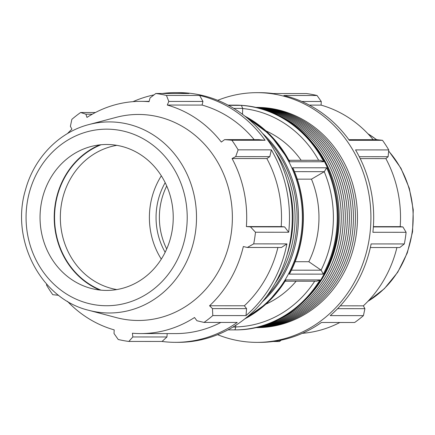 <?xml version="1.0" encoding="UTF-8"?>
<svg xmlns="http://www.w3.org/2000/svg" width="435" height="435" viewBox="0 0 435 435"><rect width="100%" height="100%" fill="white"/><g stroke="black" fill="none" stroke-linecap="round" stroke-linejoin="round"><path stroke-width="0.65" d="M101.11 144.735A77.343 70.59 -90 0 0 65.283 176.469A77.343 70.59 -90 0 0 101.045 290.156M116.754 289.569A72.966 66.593 90 0 1 70.459 178.79A72.966 66.593 90 0 1 116.819 145.339M99.718 290.02A77.724 70.938 90 0 1 64.989 176.267A77.724 70.938 90 0 1 99.784 144.871M161.293 259.135A72.966 66.593 90 0 1 159.514 178.834A72.966 66.593 90 0 1 161.331 175.816M132.99 101.665A124.856 113.948 90 0 1 154.017 94.879M162.168 93.492A124.856 113.948 90 0 1 175.599 92.628A124.856 113.948 90 0 1 189.029 93.503L155.817 93.487A124.856 113.948 90 0 1 166.436 95.434L168.823 101.426L202.944 101.442L199.649 95.45A124.856 113.948 90 0 1 265.089 140.26L258.733 139.64L224.612 139.624L231.877 140.244L265.089 140.26M254.181 139.635A116.112 105.971 -90 0 0 202.085 105.063L202.944 101.442M288.693 232.246L284.593 226.885L281.189 226.591A116.112 105.971 -90 0 0 266.856 158.552L269.803 156.649L271.337 149.863A124.856 113.948 90 0 1 288.693 232.246L255.481 232.23A124.856 113.948 90 0 1 253.703 243.866L247.325 247.477L281.445 247.493L286.91 243.883A124.856 113.948 90 0 1 246.014 315.587L246.58 308.622L244.356 305.778A116.112 105.971 -90 0 0 277.911 247.493M246.58 308.622L212.459 308.605L212.802 315.571A124.856 113.948 90 0 1 204.037 322.422L237.249 322.438A124.856 113.948 90 0 1 175.484 342.334A124.856 113.948 90 0 1 162.054 341.459L166.948 336.973L132.827 336.956L132.414 333.221A116.112 105.971 -90 0 0 140.684 333.58L175.49 333.596A116.112 105.971 -90 0 0 220.871 322.433M166.948 336.973L167.192 333.591M266.41 138.281A110.12 100.501 90 0 1 266.34 296.762M275.257 151.848A110.12 100.501 90 0 1 275.197 283.207M286.91 179.65A110.12 100.501 90 0 1 286.877 255.416M175.599 92.628L178.372 92.628A124.856 113.948 90 0 1 238.712 111.599A124.856 113.948 90 0 1 287.845 251.925A124.856 113.948 90 0 1 178.258 342.334L175.484 342.334M67.474 133.578A116.112 105.971 -90 0 1 71.922 129.168L70.383 126.324L71.857 119.359A124.856 113.948 90 0 1 80.627 112.507L85.912 114.187L92.307 114.193M95.412 112.513L80.627 112.507M199.649 95.45L166.436 95.434M231.877 140.244A124.856 113.948 90 0 1 238.124 149.847L235.683 156.633L269.803 156.649M271.337 149.863L238.124 149.847M286.91 243.883L253.703 243.866M212.802 315.571L246.014 315.587M132.827 336.956L128.842 341.442L162.054 341.459M128.842 341.442A124.856 113.948 90 0 1 118.222 339.496L114.019 333.504L114.198 329.882A116.112 105.971 -90 0 1 67.398 301.286M58.633 295.305L52.787 294.691A124.856 113.948 90 0 1 46.534 285.083L46.621 284.099M244.356 305.778L209.556 305.762A116.112 105.971 -90 0 0 243.334 246.536L247.325 247.477M212.459 308.605L209.556 305.762M284.593 226.885L250.473 226.869L255.481 232.23M281.189 226.591L246.384 226.575A116.112 105.971 -90 0 0 232.056 158.536L235.683 156.633M250.473 226.869L246.384 226.575M266.856 158.552L232.056 158.536M224.612 139.624L221.328 142.055A116.112 105.971 -90 0 0 167.285 105.047L168.823 101.426M202.085 105.063L167.285 105.047M85.912 114.187L86.962 117.417A116.112 105.971 -90 0 1 140.793 101.35A116.112 105.971 -90 0 1 149.064 101.708L150.015 97.973L155.817 93.487M140.684 333.58A116.112 105.971 -90 0 0 194.516 317.512L196.935 320.742L204.037 322.422M88.887 124.568L116.335 117.319A103.013 94.014 90 0 1 232.372 217.505A103.013 94.014 90 0 1 116.243 317.588L88.8 310.313A95.542 87.201 90 0 0 189.693 254.475A95.542 87.201 90 0 0 155.529 136.427A95.542 87.201 90 0 0 88.887 124.568C59.013 132.158 34.071 157.976 25.518 189.769C10.168 239.924 40.901 299.062 88.8 310.313M294.462 171.646L324.341 171.662L311.471 179.155L297.235 179.149M244.655 115.96L270.162 134.747L289.433 160.928L289.645 161.749L323.743 161.766L320.405 160.297L289.085 160.281M324.341 171.662L326.669 167.79L292.57 167.779L293.282 168.867C307.849 201.448 306.561 241.697 289.933 273.088L289.172 274.115L323.27 274.132L321.188 270.189L291.401 270.173M285.278 281.206L316.767 281.217L319.97 279.922L285.871 279.906L285.621 280.657L267.449 302.858L244.557 319.067M266.247 131.011A93.639 85.461 90 0 1 301.156 160.287M295.104 261.718L308.834 261.723L321.188 270.189M311.471 179.155A93.639 85.461 90 0 1 308.834 261.723M296.137 281.211A93.639 85.461 90 0 1 266.166 304.032M50.166 178.78A72.966 66.593 90 0 1 91.045 146.513A72.966 66.593 90 0 1 160.673 174.794A72.966 66.593 90 0 1 163.114 256.117A72.966 66.593 90 0 1 90.98 288.372A72.966 66.593 90 0 1 50.166 178.78M165.153 252.289A65.669 59.932 90 0 1 165.164 182.7A65.669 59.932 90 0 1 165.18 182.662M256.829 107.586A110.12 100.501 90 0 1 351.382 217.56A110.12 100.501 90 0 1 256.726 327.452M256.258 107.456A110.12 100.501 90 0 1 353.416 217.56A110.12 100.501 90 0 1 256.155 327.577M268.145 110.958A110.12 100.501 90 0 1 343.264 217.56A110.12 100.501 90 0 1 268.047 324.086M262.756 109.163A110.12 100.501 90 0 1 345.298 217.56A110.12 100.501 90 0 1 262.653 325.88M305.609 135.334A110.12 100.501 90 0 1 305.539 299.742M278.715 115.552A110.12 100.501 90 0 1 341.236 217.554A110.12 100.501 90 0 1 278.617 319.502M259.695 108.299A110.12 100.501 90 0 1 347.326 217.56A110.12 100.501 90 0 1 259.597 326.739M257.884 107.836A110.12 100.501 90 0 1 349.354 217.56A110.12 100.501 90 0 1 257.786 327.196M256.019 107.401A110.12 100.501 90 0 1 355.444 217.565A110.12 100.501 90 0 1 255.916 327.631M255.992 107.396L257.02 107.396A110.12 100.501 90 0 1 357.472 217.565A110.12 100.501 90 0 1 256.922 327.637L255.889 327.637M217.696 100.316A124.856 113.948 90 0 1 257.025 92.666L259.804 92.666A124.856 113.948 90 0 1 273.234 93.541L306.447 93.558A124.856 113.948 90 0 1 317.066 95.504L283.854 95.488A124.856 113.948 90 0 1 349.289 140.298L382.501 140.309A124.856 113.948 90 0 1 388.754 149.917L355.542 149.901A124.856 113.948 90 0 1 372.893 232.285L406.105 232.301A124.856 113.948 90 0 1 404.327 243.937L371.115 243.921A124.856 113.948 90 0 1 330.219 315.625L363.426 315.641A124.856 113.948 90 0 1 354.661 322.493L321.449 322.476A124.856 113.948 90 0 1 259.69 342.372L256.911 342.372A124.856 113.948 90 0 1 217.592 334.684M273.12 341.508L279.471 341.513L281.271 340.121M257.025 92.666A124.856 113.948 90 0 1 317.365 111.637A124.856 113.948 90 0 1 366.498 251.957A124.856 113.948 90 0 1 256.911 342.372M301.819 101.485L321.264 101.496L317.066 95.504M321.264 101.496L321.09 105.118A116.112 105.971 90 0 1 373.187 139.689M382.501 140.309L377.053 139.695L348.848 139.678M359.261 156.692L388.129 156.703L388.754 149.917M388.129 156.703L385.861 158.606A116.112 105.971 90 0 1 400.195 226.646L402.919 226.939L373.371 226.929M406.105 232.301L402.919 226.939M370.354 247.531L399.77 247.548L404.327 243.937M396.916 247.548A116.112 105.971 90 0 1 363.366 305.832L364.9 308.676L337.614 308.665M363.426 315.641L364.9 308.676M339.876 322.487A116.112 105.971 90 0 1 302.298 333.335M340.3 305.821L363.366 305.832M373.393 226.635L400.195 226.646M360.213 158.59L385.861 158.606M309.356 105.112L321.09 105.118M234.22 329.877L234.644 329.877A112.366 102.557 -90 0 1 234.226 329.877L227.935 329.871L234.226 329.877C235.003 329.909 235.498 328.969 235.705 327.06L232.932 327.055M235.166 105.139L228.038 105.139L235.166 105.139A112.366 102.557 -90 0 0 234.748 105.139L235.531 105.139A112.366 102.557 90 0 1 289.835 122.213A112.366 102.557 90 0 1 334.053 248.505A112.366 102.557 90 0 1 235.427 329.877L234.644 329.877A112.366 102.557 -90 0 0 319.97 279.922M233.742 108.391L242.692 108.391L241.392 105.379L228.478 105.373M235.759 325.309L235.705 327.06M242.692 108.391L242.502 114.313M166.697 248.972A65.669 59.932 90 0 1 166.725 185.979M246.417 317.583A112.366 102.557 -90 0 0 302.265 222.361A112.366 102.557 -90 0 0 254.16 122.197A112.366 102.557 -90 0 0 246.509 117.445M244.878 116.134A112.366 102.557 90 0 1 254.948 122.197A112.366 102.557 90 0 1 289.645 161.749M323.743 161.766A112.366 102.557 -90 0 0 289.047 122.213A112.366 102.557 -90 0 0 241.392 105.379M292.57 167.779A112.366 102.557 90 0 1 289.172 274.115M323.27 274.132A112.366 102.557 -90 0 0 326.669 167.79M285.871 279.906A112.366 102.557 90 0 1 244.78 318.888M262.561 133.404A109.451 99.892 90 0 1 262.484 301.64M38.313 170.661A88.289 80.578 -90 0 0 63.934 292.32A88.289 80.578 -90 0 0 174.968 264.235A88.289 80.578 -90 0 0 149.346 142.577A88.289 80.578 -90 0 0 38.313 170.661M242.686 108.522A109.451 99.892 90 0 1 318.665 160.292M324.233 171.722A109.451 99.892 90 0 1 321.09 270.119M314.717 281.217A109.451 99.892 90 0 1 235.705 326.93M367.999 133.828A95.542 87.201 90 0 1 372.191 136.525A95.542 87.201 90 0 1 376.525 139.695M388.645 151.114A95.542 87.201 90 0 1 367.918 301.308M140.793 101.35L149.156 101.355M234.748 105.139L234.324 105.139M235.531 105.139C255.193 105.27 273.37 110.985 290.069 122.284C335.548 151.837 352.094 221.806 325.532 271.717C308.138 307.05 272.245 330.279 235.427 329.877M367.89 133.714L376.656 139.695M388.667 150.901L400.988 168.312L409.324 188.301L413.25 209.817L412.565 231.735L407.301 252.914L397.731 272.245L384.339 288.709L367.814 301.422"/></g></svg>
